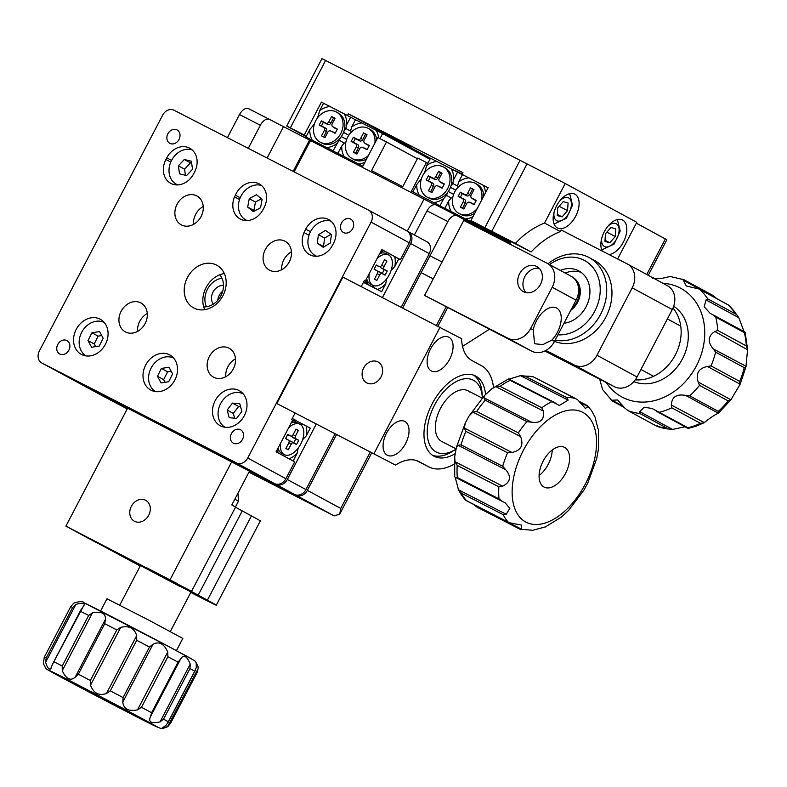 <?xml version="1.0" encoding="UTF-8"?>
<svg xmlns="http://www.w3.org/2000/svg" width="787" height="787" viewBox="0 0 787 787"><rect width="100%" height="100%" fill="white"/><g stroke="black" fill="none" stroke-linecap="round" stroke-linejoin="round"><path stroke-width="1.18" d="M145.123 323.565A16.419 13.487 -61.5 0 0 140.952 302.975A16.419 13.487 -61.5 0 0 121.129 311.249A16.419 13.487 -61.5 0 0 125.3 331.848A16.419 13.487 -61.5 0 0 145.123 323.565M147.277 313.501A16.419 13.487 -61.5 0 0 139.742 321.332A16.419 13.487 -61.5 0 0 137.577 331.396M201.069 216.563A16.419 13.487 -61.5 0 0 196.898 195.963A16.419 13.487 -61.5 0 0 177.075 204.236A16.419 13.487 -61.5 0 0 181.246 224.836A16.419 13.487 -61.5 0 0 201.069 216.563M203.223 206.499A16.419 13.487 -61.5 0 0 195.678 214.33A16.419 13.487 -61.5 0 0 193.523 224.393M289.272 261.864A16.419 13.487 -61.5 0 0 285.11 241.265A16.419 13.487 -61.5 0 0 265.288 249.538A16.419 13.487 -61.5 0 0 269.449 270.138A16.419 13.487 -61.5 0 0 289.272 261.864M291.436 251.801A16.419 13.487 -61.5 0 0 283.891 259.631A16.419 13.487 -61.5 0 0 281.736 269.695M233.336 368.867A16.419 13.487 -61.5 0 0 229.165 348.267A16.419 13.487 -61.5 0 0 209.342 356.55A16.419 13.487 -61.5 0 0 213.513 377.15A16.419 13.487 -61.5 0 0 233.336 368.867M235.49 358.803A16.419 13.487 -61.5 0 0 227.945 366.634A16.419 13.487 -61.5 0 0 225.79 376.698M222.937 295.656A24.269 19.931 -61.5 0 0 216.769 265.219A24.269 19.931 -61.5 0 0 187.473 277.447A24.269 19.931 -61.5 0 0 193.632 307.894A24.269 19.931 -61.5 0 0 222.937 295.656M224.315 273.522A24.269 19.931 -61.5 0 0 206.086 287.54A24.269 19.931 -61.5 0 0 204.709 309.685M310.472 231.732L305.7 229.145L304.008 232.549A19.016 15.612 -61.5 0 0 309.645 254.683A19.016 15.612 -61.5 0 0 331.652 246.744L333.481 243.419A19.016 15.612 -61.5 0 0 328.651 219.563A19.016 15.612 -61.5 0 0 328.405 219.425A19.016 15.612 -61.5 0 0 305.7 229.145M240.202 197.773L235.431 195.186L234.556 196.878A19.016 15.612 -61.5 0 0 240.192 219.012A19.016 15.612 -61.5 0 0 263.143 209.431L264.029 207.748A19.016 15.612 -61.5 0 0 259.198 183.892A19.016 15.612 -61.5 0 0 258.943 183.755A19.016 15.612 -61.5 0 0 235.431 195.186M189.49 148.094A19.016 15.612 -61.5 0 0 166.785 157.803L165.909 159.495A19.016 15.612 -61.5 0 0 170.73 183.341A19.016 15.612 -61.5 0 0 193.691 173.76L194.566 172.078A19.016 15.612 -61.5 0 0 189.746 148.222A19.016 15.612 -61.5 0 0 189.49 148.094M68.882 350.146A7.604 6.247 -61.5 0 0 66.944 340.604A7.604 6.247 -61.5 0 0 57.766 344.44A7.604 6.247 -61.5 0 0 59.694 353.983A7.604 6.247 -61.5 0 0 68.882 350.146M179.003 139.496A7.604 6.247 -61.5 0 0 177.075 129.953A7.604 6.247 -61.5 0 0 167.887 133.79A7.604 6.247 -61.5 0 0 169.825 143.332A7.604 6.247 -61.5 0 0 179.003 139.496M352.645 228.673A7.604 6.247 -61.5 0 0 350.707 219.13A7.604 6.247 -61.5 0 0 341.528 222.967A7.604 6.247 -61.5 0 0 343.457 232.509A7.604 6.247 -61.5 0 0 352.645 228.673M242.514 439.323A7.604 6.247 -61.5 0 0 240.586 429.781A7.604 6.247 -61.5 0 0 231.408 433.607A7.604 6.247 -61.5 0 0 233.336 443.15A7.604 6.247 -61.5 0 0 242.514 439.323M105.399 344.322A19.97 16.399 -61.5 0 0 100.333 319.276A19.97 16.399 -61.5 0 0 76.231 329.34A19.97 16.399 -61.5 0 0 81.297 354.386A19.97 16.399 -61.5 0 0 105.399 344.322M174.862 379.993A19.97 16.399 -61.5 0 0 169.785 354.947A19.97 16.399 -61.5 0 0 145.684 365.011A19.97 16.399 -61.5 0 0 150.76 390.057A19.97 16.399 -61.5 0 0 174.862 379.993M244.314 415.664A19.97 16.399 -61.5 0 0 239.248 390.618A19.97 16.399 -61.5 0 0 215.146 400.681A19.97 16.399 -61.5 0 0 220.212 425.728A19.97 16.399 -61.5 0 0 244.314 415.664M41.76 362.935A9.513 7.811 -61.5 0 0 41.888 363.004L80.058 383.702A9.513 7.811 118.5 0 1 79.93 383.633L41.76 362.935A9.513 7.811 -61.5 0 1 39.35 351.012L162.693 115.089A9.513 7.811 -61.5 0 1 174.035 110.229L368.513 210.099A9.513 7.811 -61.5 0 1 368.641 210.168A9.513 7.811 -61.5 0 1 371.061 222.101L247.718 458.024L285.888 478.712A9.513 7.811 118.5 0 1 274.535 483.572L236.366 462.884A9.513 7.811 -61.5 0 0 247.718 458.024M368.769 210.237L406.682 230.798A9.513 7.811 118.5 0 1 406.81 230.866A9.513 7.811 118.5 0 1 409.23 242.79L400.416 259.641L381.813 249.558L365.286 281.146L364.332 280.634L361.243 286.547M398.33 258.569L400.416 259.641M364.322 280.654L365.286 281.146M294.968 413.332L291.652 419.658L292.607 420.179L276.089 451.777L294.702 461.861L285.888 478.712M80.058 383.702L274.535 483.572M41.888 363.004L236.366 462.884M239.533 199.573L234.556 196.878M308.986 235.244L304.008 232.549M411.05 147.444L388.257 135.374L411.05 147.444M290.354 127.868L286.694 126.048L321.932 58.641L325.592 60.461L290.354 127.868L304.244 135L321.421 102.133L347.47 115.512L348.346 113.83L462.953 172.687L462.067 174.37L455.703 170.809L462.244 174.025M667.199 285.583A19.016 15.612 118.5 0 1 667.455 285.72A19.016 15.612 118.5 0 1 672.275 309.566L637.037 376.973A19.016 15.612 118.5 0 1 614.332 386.692L574.264 364.971A19.016 15.612 -61.5 0 0 596.959 355.252L632.197 287.845A19.016 15.612 -61.5 0 0 627.377 263.989A19.016 15.612 -61.5 0 0 627.121 263.852L561.131 229.971L560.295 231.575L544.555 223.036A76.064 62.458 -61.5 0 0 515.396 243.439L484.831 227.738L520.069 160.332L325.592 60.461M520.069 160.332L526.995 163.932M636.339 223.164L666.855 239.75L648.262 275.312M286.694 126.048L306.113 136.613M304.244 135L306.359 136.151M321.421 102.133L329.93 106.55A21.397 17.57 -61.5 0 0 319.679 110.662L323.546 103.274M347.47 115.512L348.897 116.289M348.346 113.83L430.44 158.335M510.704 242.17L470.931 220.606L488.117 187.749L463.504 175.147M470.931 220.606L484.831 227.738M335.783 153.868L336.442 152.609L362.837 166.165L377.819 137.509L386.496 141.975L371.523 170.622L402.777 186.667L417.749 158.02L427.862 163.253M501.624 239.887L457.05 215.727A9.513 5.43 117.2 0 0 456.991 215.697A9.513 5.43 117.2 0 0 447.872 221.57L402.757 307.865M336.433 434.739L307.363 490.35L340.761 508.461L339.718 514.108L334.18 515.908L296.01 495.21A9.513 7.811 -61.5 0 0 307.363 490.35M447.872 221.57L427.036 210.867L414.424 234.988M282.13 488.048L296.01 495.21M248.967 472.141L334.18 515.908M462.52 346.378L489.268 329.35M249.184 471.728L300.723 498.171L282.12 488.078M100.943 394.995A9.513 7.811 -61.5 0 0 101.405 395.271A9.513 7.811 -61.5 0 0 101.533 395.34L127.228 408.876M434.69 204.64L269.518 119.417A9.513 5.43 117.2 0 0 269.459 119.388A9.513 5.43 117.2 0 0 260.34 125.261L248.269 148.35M260.34 125.261L239.504 114.558L227.433 137.646M386.496 141.975L417.385 158.718M239.504 114.558A9.513 5.43 -62.8 0 1 248.623 108.685A9.513 5.43 -62.8 0 1 248.682 108.724L269.4 119.358M427.036 210.867A9.513 5.43 -62.8 0 1 436.155 204.994A9.513 5.43 -62.8 0 1 436.214 205.023L456.932 215.668M424.006 199.15L407.282 231.142L408.119 231.575A9.513 7.811 -61.5 0 1 408.246 231.644L426.849 241.727A9.513 7.811 118.5 0 1 429.269 253.65L410.657 243.567A9.513 7.811 -61.5 0 0 408.246 231.644M310.353 140.814L294.112 171.891M309.399 140.302L293.148 171.399M283.359 126.923L267.098 158.02M426.436 162.486L411.453 191.133L437.847 204.679L509.887 243.734L439.284 205.456M437.847 204.679L437.365 205.614M203.685 306.891A19.016 15.612 -61.5 0 0 220.931 295.735A19.016 15.612 -61.5 0 0 219.721 274.791M221.934 278.214A19.016 15.612 -61.5 0 0 207.463 289.223A19.016 15.612 -61.5 0 0 206.46 306.743M223.488 285.396A11.412 9.365 -61.5 0 0 213.021 292.085A11.412 9.365 -61.5 0 0 213.326 304.136M222.731 291.151A11.412 9.365 -61.5 0 0 219.219 295.44A11.412 9.365 -61.5 0 0 217.743 300.359M287.324 479.49L305.927 489.583A9.513 7.811 118.5 0 1 294.574 494.433L275.971 484.349A9.513 7.811 -61.5 0 0 287.324 479.49L316.207 424.242M305.927 489.583L334.987 433.991M401.311 307.117L429.269 253.65M382.482 297.456L410.657 243.567M80.904 384.135A9.513 7.811 -61.5 0 0 81.366 384.41A9.513 7.811 -61.5 0 0 81.494 384.479L127.386 408.571M275.971 484.349L81.494 384.479M140.204 566.001A57.048 0.6 27.6 0 1 124.051 557.353L114.843 552.366A47.545 0.502 27.6 0 0 87.396 537.777L65.921 526.139L127.592 408.178L294.574 494.433M408.374 231.712L426.721 241.658A9.513 7.811 118.5 0 1 426.849 241.727M363.692 367.962A11.884 9.759 -61.5 0 0 366.712 382.866A11.884 9.759 -61.5 0 0 381.056 376.875A11.884 9.759 -61.5 0 0 378.045 361.971A11.884 9.759 -61.5 0 0 363.692 367.962M448.915 337.22A19.016 10.851 117.2 0 0 448.787 337.161A19.016 10.851 117.2 0 0 430.509 349.005A19.016 10.851 117.2 0 0 431.296 370.923A19.016 10.851 117.2 0 0 431.414 370.992A19.016 10.851 117.2 0 0 449.702 359.138A19.016 10.851 117.2 0 0 448.915 337.22M404.862 421.478A19.016 10.851 117.2 0 0 404.744 421.419A19.016 10.851 117.2 0 0 386.456 433.273A19.016 10.851 117.2 0 0 387.243 455.191A19.016 10.851 117.2 0 0 387.361 455.25A19.016 10.851 117.2 0 0 405.649 443.396A19.016 10.851 117.2 0 0 404.862 421.478M455.22 453.627A45.164 25.774 -62.8 0 1 434.178 456.303A45.164 25.774 -62.8 0 1 433.893 456.145A45.164 25.774 -62.8 0 1 432.024 404.095A45.164 25.774 -62.8 0 1 475.446 375.94A45.164 25.774 -62.8 0 1 475.742 376.097A45.164 25.774 -62.8 0 1 485.53 394.572M276.827 403.515L395.536 465.087L276.827 403.515L342.906 277.122L461.615 338.705A47.545 27.132 -62.8 0 0 472.043 360.574L481.241 365.562A57.048 32.562 -62.8 0 1 493.479 387.479M454.06 464.232A57.048 32.562 -62.8 0 1 428.758 466.868A57.048 32.562 -62.8 0 1 428.384 466.681L418.566 461.369M374.071 453.45L440.14 327.058M395.536 465.087A47.545 27.132 -62.8 0 1 418.871 461.526A47.545 27.132 -62.8 0 1 419.186 461.684M145.546 500.227A11.884 9.759 -61.5 0 0 131.409 506.208A11.884 9.759 -61.5 0 0 134.37 521.21A11.884 9.759 -61.5 0 0 134.538 521.299A11.884 9.759 -61.5 0 0 148.674 515.318A11.884 9.759 -61.5 0 0 145.703 500.316A11.884 9.759 -61.5 0 0 145.546 500.227M177.606 583.806L146.864 567.87L177.606 583.806M108.153 548.136L77.411 532.199L108.153 548.136M140.273 565.863L125.704 557.835L153.967 572.1L198.718 595.7L205.751 599.684L190.838 592.296M216.287 605.193L260.33 520.925A57.048 0.6 -152.4 0 0 251.446 515.898L242.248 510.911L198.196 595.169L207.404 600.156A57.048 0.6 27.6 0 1 216.287 605.193A57.048 0.6 27.6 0 1 190.769 592.434M198.196 595.169A47.545 0.502 27.6 0 1 190.788 590.978A47.545 0.502 27.6 0 1 191.575 591.283L65.921 526.139M231.781 461.684L170.11 579.645M249.43 471.256L231.811 504.959L235.628 507.025L191.575 591.283M235.539 507.192A47.545 0.502 -152.4 0 0 242.248 510.911M381.784 249.597L398.812 258.834L394.759 266.577A21.397 12.208 117.2 0 0 394.621 256.562M394.759 266.577L391.129 270.364M386.712 278.795L385.679 283.95L381.636 291.692L377.445 289.419A21.397 12.208 117.2 0 0 385.679 283.95M377.445 289.419L374.268 287.737L372.831 285.297A17.117 9.769 117.2 0 0 389.319 274.643A17.117 9.769 117.2 0 0 388.611 254.919A17.117 9.769 117.2 0 0 388.493 254.86A17.117 9.769 117.2 0 0 377.091 258.589M383.908 250.758A21.397 12.208 117.2 0 0 380.298 252.44M366.093 279.621A21.397 12.208 117.2 0 0 366.103 279.897A21.397 12.208 117.2 0 0 366.732 283.615L363.653 281.943M363.515 282.208L374.268 287.737M363.437 282.346L381.636 291.692M363.594 282.061L366.732 283.615M367.608 281.274L367.49 284.058M202.751 206.765L203.262 207.02M290.964 252.066L291.465 252.322M300.309 424.419L302.906 424.232L310.275 428.187L306.222 435.939A21.397 12.208 117.2 0 0 306.084 425.924M306.222 435.939L302.592 439.717M298.175 448.147L297.142 453.302L293.118 461.005M288.977 458.762A21.397 12.208 117.2 0 0 297.142 453.302M292.292 418.448L295.371 420.11A21.397 12.208 117.2 0 0 291.761 421.793M277.545 448.983A21.397 12.208 117.2 0 0 277.565 449.259A21.397 12.208 117.2 0 0 278.175 452.909M295.971 420.671L302.906 424.232M295.371 420.11L296.128 420.553L293.925 422.275M358.646 164.011A21.397 17.57 -61.5 0 0 364.853 162.309M337.889 153.347L341.745 145.989A21.397 17.57 -61.5 0 0 344.224 156.603M341.745 145.989L344.391 142.968M378.626 137.932A21.397 17.57 -61.5 0 0 376.196 130.308L382.58 133.593L379.954 138.61M361.882 122.959A21.397 17.57 -61.5 0 0 351.632 127.071L355.498 119.683L376.196 130.308M350.648 130.996L351.632 127.071M429.948 159.269L382.58 133.593M340.722 137.391L333.009 150.888L326.625 147.602A21.397 17.57 -61.5 0 0 336.875 143.49M326.625 147.602L305.927 136.977L309.793 129.58A21.397 17.57 -61.5 0 0 312.311 140.253M309.793 129.58L314.446 123.805M346.772 124.572A21.397 17.57 -61.5 0 0 344.253 113.899L350.638 117.184L346.772 124.572L345.788 128.497L343.899 131.311M329.93 106.55L344.253 113.899M355.439 119.791L350.638 117.184M344.312 143.067L339.522 140.47M336.383 152.717L333.009 150.888M336.157 153.16L334.111 152.029L336.206 153.062M336.069 153.317L305.927 136.977M317.594 117.784L319.679 110.662M350.766 131.193L345.788 128.497M348.818 135.216L343.535 132.344M348.789 135.266L343.506 132.403M346.664 139.456L341.322 136.554M424.557 172.717L426.643 165.595L430.509 158.197L436.893 161.483A21.397 17.57 -61.5 0 0 426.643 165.595M436.893 161.483L457.591 172.117L453.735 179.505A21.397 17.57 -61.5 0 0 451.207 168.831M453.735 179.505L452.751 183.43L450.862 186.234M412.909 191.871L416.756 184.512A21.397 17.57 -61.5 0 0 419.235 195.127M433.657 202.534A21.397 17.57 -61.5 0 0 443.838 198.422L439.972 205.82M457.729 186.125L452.751 183.43M462.402 174.714L457.591 172.117M455.781 190.149L450.498 187.276M455.752 190.198L450.469 187.336M453.627 194.379L448.285 191.487M451.276 197.999L446.485 195.402L443.838 198.422M447.685 192.323L446.485 195.402M416.756 184.512L421.409 178.738M457.611 185.929L458.595 182.004L462.461 174.606L468.845 177.892A21.397 17.57 -61.5 0 0 458.595 182.004M468.845 177.892L488.097 187.778M485.559 192.628A21.397 17.57 -61.5 0 0 483.159 185.24M478.034 225.889L488.589 231.486L478.034 225.889M448.708 200.921A21.397 17.57 -61.5 0 0 451.226 211.595L444.842 208.309L448.708 200.921L451.354 197.901M472.367 221.383L471.925 222.229L465.54 218.943A21.397 17.57 -61.5 0 0 473.017 216.632M510.271 243.006L471.925 222.229M465.54 218.943L451.226 211.595M509.946 243.616L444.842 208.309M575.671 216.218A19.016 10.851 117.2 0 0 574.815 194.133A19.016 10.851 117.2 0 0 556.586 205.879A19.016 10.851 117.2 0 0 557.442 227.964A19.016 10.851 117.2 0 0 575.671 216.218M608.922 254.516A19.016 10.851 117.2 0 0 623.383 242.091A19.016 10.851 117.2 0 0 622.527 219.996A19.016 10.851 117.2 0 0 604.298 231.742A19.016 10.851 117.2 0 0 602.399 251.161M617.618 258.972L636.781 222.318L565.214 183.519L544.555 223.036M515.396 243.439L531.136 251.968L510.989 241.629L509.72 244.049M491.777 231.309L527.015 163.903L565.214 183.519M560.295 231.575A76.064 62.458 -61.5 0 0 531.136 251.968M574.264 364.971L545.932 350.422M554.54 341.332A45.164 37.087 -61.5 0 0 606.482 315.931A45.164 37.087 -61.5 0 0 594.431 260.438A45.164 37.087 -61.5 0 0 593.831 260.123M544.82 350.992L614.332 386.692M540.462 284.422A14.264 11.707 -61.5 0 0 536.832 266.527A14.264 11.707 -61.5 0 0 519.617 273.719A14.264 11.707 -61.5 0 0 523.237 291.603A14.264 11.707 -61.5 0 0 540.462 284.422M539.233 268.367A14.264 11.707 -61.5 0 0 524.87 276.562A14.264 11.707 -61.5 0 0 526.09 292.616M557.442 332.262A20.915 11.933 117.2 0 0 556.507 307.963A20.915 11.933 117.2 0 0 536.449 320.88A20.915 11.933 117.2 0 0 533.192 329.92L534.609 343.752L542.882 344.608L551.894 340.063A20.915 11.933 117.2 0 0 557.442 332.262M570.968 276.188A19.016 15.612 118.5 0 1 571.224 276.326A19.016 15.612 118.5 0 1 576.054 300.172L554.471 341.46A19.016 15.612 118.5 0 1 531.766 351.179L507.91 338.243A19.016 15.612 -61.5 0 0 530.615 328.523L552.199 287.245A19.016 15.612 -61.5 0 0 547.368 263.389A19.016 15.612 -61.5 0 0 547.113 263.252L463.769 220.449L424.567 295.44L507.91 338.243M424.567 295.44L531.766 351.179M190.867 592.237L201.531 597.481L182.653 587.191L133.997 561.948L129.914 560.039L140.312 565.804M170.326 631.528L191.005 591.972L140.45 565.538L180.036 586.522M557.924 334.849A40.412 33.182 -61.5 0 0 597.618 304.638A40.412 33.182 -61.5 0 0 583.993 260.192A40.412 33.182 -61.5 0 0 549.582 264.589M548.077 263.773A45.164 37.087 118.5 0 1 588.578 257.28A45.164 37.087 118.5 0 1 589.188 257.595A45.164 37.087 118.5 0 1 602.753 309.734A45.164 37.087 118.5 0 1 555.13 340.191M560.295 270.394A28.529 23.423 118.5 0 1 578.484 270.728A28.529 23.423 118.5 0 1 578.868 270.925A28.529 23.423 118.5 0 1 588.706 300.201A28.529 23.423 118.5 0 1 563.974 323.28M482.362 397.838A40.412 23.059 117.2 0 0 482.342 397.592A40.412 23.059 117.2 0 0 475.86 381.911A40.412 23.059 117.2 0 0 436.962 400.858A40.412 23.059 117.2 0 0 433.775 450.331A40.412 23.059 117.2 0 0 455.801 449.288A40.412 23.059 117.2 0 0 456.047 449.131M473.656 375.173A45.164 25.774 -62.8 0 1 474.866 376.107A45.164 25.774 -62.8 0 1 482.116 393.628L482.342 397.592M455.801 449.288L452.436 451.413A45.164 25.774 -62.8 0 1 432.506 455.289M469.672 391.975A28.529 16.281 117.2 0 0 467.852 390.745A28.529 16.281 117.2 0 0 441.241 406.997A28.529 16.281 117.2 0 0 439.963 440.267A28.529 16.281 117.2 0 0 441.782 441.497L456.096 448.846M571.657 308.583A19.016 15.612 -61.5 0 0 577.56 283.674A19.016 15.612 -61.5 0 0 577.294 283.202M570.742 310.344A19.97 16.399 -61.5 0 0 578.288 283.123A19.97 16.399 -61.5 0 0 573.054 277.526M581.229 272.44A28.529 23.423 -61.5 0 0 565.204 273.059M234.841 499.155L238.451 501.221L237.979 493.164M100.588 611.007L106.973 598.779L147.789 619.615L182.81 638.424L176.426 650.652M88.656 615.444L92.492 612.807L62.262 670.632L62.232 665.999L88.656 615.444A71.312 0.748 -152.4 0 0 80.618 611.371L84.317 604.534C83.707 602.812 80.884 602.793 75.837 604.475L45.607 662.3C47.131 667.366 48.794 669.609 50.594 669.029L51.007 668.547M45.607 662.3L46.217 658.011L72.64 607.456A71.312 0.748 -152.4 0 0 71.371 606.866A71.312 0.748 -152.4 0 0 70.751 606.629L44.22 657.361L70.84 606.452L73.83 603.127C79.821 601.238 83.038 601.042 83.481 602.517L169.205 646.806L193.563 660.116C194.615 660.047 196.101 662.182 197.999 666.53L196.179 662.91L196.317 667.474L194.723 671.242A71.312 0.748 -152.4 0 0 189.972 668.606L163.539 719.161L160.017 721.925L190.247 664.1C186.775 655.837 183.587 654.115 180.685 658.926L178.029 662.142A71.312 0.748 -152.4 0 0 167.897 656.742L141.473 707.297L137.509 709.854L167.739 652.029C164.021 643.677 159.112 641.09 153.022 644.248L122.792 702.073C123.638 708.998 128.537 711.596 137.509 709.854M46.217 658.011A71.312 0.748 27.6 0 0 44.938 657.42A71.312 0.748 27.6 0 0 44.318 657.184L43.334 663.362C45.233 667.71 46.718 669.855 47.771 669.786L72.129 683.096L157.853 727.375C160.587 727.818 160.174 729.883 167.503 726.765L198.147 668.645L197.999 666.53M122.634 708.93L83.245 688.3L122.634 708.93M170.592 723.263L197.114 672.531L170.592 723.263L167.916 726.47M163.539 719.161A71.312 0.748 27.6 0 1 168.3 721.797L166.087 725.299L162.191 727.936L167.503 726.765M160.017 721.925C151.291 723.745 148.104 722.023 150.455 716.76L150.061 717.488M141.473 707.297A71.312 0.748 27.6 0 1 151.596 712.697L150.553 716.583L181.049 658.198M122.792 702.073L123.067 697.577L149.5 647.022L153.022 644.248M136.682 635.67L136.712 640.303L110.278 690.858L106.452 693.495L136.682 635.67C134.41 628.124 129.098 625.36 120.745 627.367L90.515 685.192C93.614 693.268 98.926 696.042 106.452 693.495M90.515 685.192L90.357 680.48L116.791 629.925L120.745 627.367M105.379 619.418L104.76 623.697L78.336 674.252L75.149 677.243L105.379 619.418C105.871 613.339 101.572 611.135 92.492 612.807M62.262 670.632C66.088 679.043 70.387 681.247 75.149 677.243M80.618 611.371L52.493 664.228L50.594 669.029M72.64 607.456L75.837 604.475M84.17 605.105L84.317 604.534M167.739 652.029L167.897 656.742M190.247 664.1L189.972 668.606M198.147 668.645L197.016 672.708M635.286 379.816A42.783 35.13 -61.5 0 0 649.865 377.839A42.783 35.13 -61.5 0 0 672.993 308.061M633.82 381.636A42.783 35.13 -61.5 0 0 657.027 381.725A42.783 35.13 -61.5 0 0 687.179 346.044A42.783 35.13 -61.5 0 0 673.702 306.222M718.423 412.516L718.374 413.185L685.625 395.428L689.687 395.841L718.315 411.365L718.423 412.516M683.972 279.739L670.17 276.503L661.444 278.47L654.676 278.795M745.122 332.212L744.335 332.596L745.122 332.212L744.335 332.596L715.708 317.072L712.373 314.466L745.102 332.193L747.65 349.782L714.871 331.494L717.665 330.402L746.292 345.926L747.611 349.251L745.948 366.634L744.217 367.657L715.59 352.143L713.209 348.887L746.106 366.299L739.898 385.03L740.144 384.213L707.405 366.457L711.045 365.896L739.672 381.41L740.144 384.213L730.926 399.776L728.142 400.868L699.515 385.355L698.177 382.029L730.926 399.776L731.546 399.127L718.374 413.185C715.029 414.631 710.258 417.818 704.06 422.757L700.43 423.327L671.803 407.814L671.311 405.01L704.345 422.619L696.141 426.161L688.074 428.433M685.625 395.428C676.564 393.795 671.793 396.982 671.311 405.01M707.405 366.457C698.61 368.346 695.541 373.53 698.177 382.029M714.871 331.494C707.946 335.98 707.395 341.784 713.209 348.887M706.028 299.916L707.779 298.893L736.406 314.407L738.777 317.663L706.028 299.916L704.198 306.773L710.208 313.403L712.373 314.466M736.406 314.407A71.312 58.553 -61.5 0 0 728.477 305.071L728.644 305.74L728.477 305.071L698.935 288.986L686.323 286.015L683.244 280.172L684.031 279.788M652.63 277.565L652.797 278.224L652.63 277.565L655.05 278.873M683.244 280.172L715.993 297.929L713.189 295.578L683.992 279.739M744.069 331.632L738.777 317.663M639.811 411.67L672.56 429.417L668.497 429.023L639.87 413.5L639.811 411.67L644.11 407.204L652.039 408.483L687.956 427.744L688.123 428.403L687.956 427.744A71.312 58.553 -61.5 0 0 694.242 425.885A71.312 58.553 -61.5 0 0 700.43 423.327M672.56 429.417L684.395 426.928M623.658 406.495L612.109 400.229L612.276 400.898L612.109 400.229L617.549 399.953L624.76 408.04L628.095 410.666L656.722 426.18L657.509 425.797L656.722 426.18A71.312 58.553 -61.5 0 0 668.497 429.023M624.386 407.528L612.148 400.888L602.626 389.565L599.684 379.167M656.771 426.229L628.095 410.666A71.312 58.553 118.5 0 0 639.87 413.5M456.057 477.532L457.345 477.532L499.017 498.938L502.834 501.673L455.378 477.325M586.492 405.167L588.096 406.574L585.42 408.443L577.54 399.668L533.763 377.062A71.312 40.698 117.2 0 0 525.067 376.206L566.738 397.612L568.135 400.121L520.473 375.645L509.592 378.98M587.535 405.758L591.549 410.617L595.07 417.1L597.953 428.738M506.179 514.265L503.208 514.678L461.526 493.272L458.516 489.789L506.179 514.265L509.828 508.451L505.156 502.745L502.834 501.673M455.161 477.197L458.516 489.789M502.677 486.189L498.889 486.819L457.217 465.412L455.004 461.713L502.677 486.189C510.547 482.087 511.57 476.597 505.716 469.741L458.054 445.255L456.391 447.4L454.689 456.794L455.004 461.713M458.054 445.255L461.025 444.852L502.696 466.258L505.716 469.741M511.943 452.486L507.576 452.761L465.904 431.355L464.281 428.01L511.943 452.486C520.984 450.528 523.857 445.226 520.581 436.588L472.908 412.113L469.101 415.949L465.314 422.924L464.281 428.01M472.908 412.113L476.686 411.483L518.358 432.88L520.581 436.588M531.52 422.196L526.926 421.616L485.254 400.219L483.857 397.72L531.52 422.196C540.413 423.475 544.378 419.776 543.423 411.109L495.761 386.624L491.777 388.837L484.428 395.625L483.857 397.72M495.761 386.624L500.129 386.358L541.8 407.755L543.423 411.109M568.135 400.121L559.409 405.433L510.094 380.347L508.894 379.088M491.777 388.837L508.491 378.95M520.473 375.645L525.067 376.206M533.497 376.904L575.435 398.468A71.312 40.698 -62.8 0 0 566.738 397.612M541.22 484.477A22.341 12.749 117.2 0 0 544.132 487.114A22.341 12.749 117.2 0 0 564.023 475.978A22.341 12.749 117.2 0 0 567.457 449.987A22.341 12.749 117.2 0 0 564.545 447.36A22.341 12.749 117.2 0 0 544.663 458.487A22.341 12.749 117.2 0 0 541.22 484.477M539.085 475.564A22.341 12.749 117.2 0 0 552.228 449.987M465.579 500.178L509.297 522.745L521.388 525.057L521.545 529.198L520.02 529.179L532.651 530.29L545.224 526.956M598.386 429.082L598.435 449.141L596.723 458.536L587.8 483.002L584.013 489.976L568.686 510.31L561.347 517.098L545.234 527.015M521.545 529.198L473.872 504.713L477.06 507.162L519.617 529.021M225.082 427.272A19.016 15.612 118.5 0 1 218.668 418.546A19.016 15.612 118.5 0 1 224.62 398.124A19.016 15.612 118.5 0 1 243.203 393.844M236.562 418.409L241.865 411.463L239.799 403.82L232.44 403.111L227.138 410.047L229.204 417.69L236.562 418.409M240.566 406.653L238.638 406.466L233.336 413.411L234.634 418.222M233.336 413.411L227.138 410.047M238.638 406.466L232.44 403.111M316.718 256.247A19.016 15.612 118.5 0 1 315.302 255.588A19.016 15.612 118.5 0 1 314.052 254.811A19.016 15.612 118.5 0 1 310.275 232.106A19.016 15.612 118.5 0 1 330.904 221.108M330.284 243.016L331.445 234.565L325.523 230.414L318.44 234.723L317.279 243.173L323.201 247.315L330.284 243.016M330.983 234.231L324.647 238.087L323.477 246.538L323.949 246.862M323.477 246.538L317.279 243.173M324.647 238.087L318.44 234.723M155.619 391.601A19.016 15.612 118.5 0 1 150.612 386.387A19.016 15.612 118.5 0 1 153.75 364.027A19.016 15.612 118.5 0 1 173.74 358.174M161.394 368.434L157.449 376.284L161.099 382.935L168.693 381.734L172.638 373.894L168.989 367.244L161.394 368.434L167.601 371.798L163.647 379.639L165.113 382.295M171.182 371.238L167.601 371.798M163.647 379.639L157.449 376.284M86.167 355.931A19.016 15.612 118.5 0 1 81.159 350.717A19.016 15.612 118.5 0 1 84.288 328.356A19.016 15.612 118.5 0 1 104.287 322.513M91.941 332.763L87.996 340.614L91.636 347.264L99.231 346.064L103.186 338.223L99.536 331.573L91.941 332.763L98.139 336.128L94.194 343.978L95.65 346.624M101.73 335.567L98.139 336.128M94.194 343.978L87.996 340.614M247.266 220.576A19.016 15.612 118.5 0 1 245.839 219.917A19.016 15.612 118.5 0 1 238.815 202.377A19.016 15.612 118.5 0 1 261.441 185.437M256.483 194.753L249.263 198.649L247.679 207.089L253.325 211.644L260.546 207.748L262.13 199.308L256.483 194.753M261.471 198.777L255.46 202.013L253.886 210.454L254.545 210.985M253.886 210.454L247.679 207.089M255.46 202.013L249.263 198.649M177.813 184.906A19.016 15.612 118.5 0 1 176.386 184.247A19.016 15.612 118.5 0 1 175.167 155.314A19.016 15.612 118.5 0 1 191.989 149.766M191.379 161.227L184.296 159.495L178.374 165.791L179.525 173.829L186.598 175.56L192.53 169.264L191.379 161.227M191.654 163.145L190.503 162.86L184.571 169.156L185.447 175.275M184.571 169.156L178.374 165.791M190.503 162.86L184.296 159.495M615.808 228.85L610.909 227.502L605.459 233.788L604.928 241.412L609.827 242.76L615.267 236.474L615.808 228.85M606.866 232.165L615.267 236.474M605.006 240.281L609.827 242.76M568.096 202.987L563.197 201.639L557.747 207.916L557.216 215.549L562.115 216.897L567.555 210.611L568.096 202.987M559.154 206.292L567.555 210.611M557.294 214.418L562.115 216.897M278.116 447.892A17.117 9.769 117.2 0 0 281.608 453.273A17.117 9.769 117.2 0 0 281.716 453.332A17.117 9.769 117.2 0 0 281.825 453.391M280.762 442.835A17.117 9.769 117.2 0 0 284.205 454.611A17.117 9.769 117.2 0 0 284.323 454.67A17.117 9.769 117.2 0 0 300.782 444.006A17.117 9.769 117.2 0 0 300.063 424.282A17.117 9.769 117.2 0 0 299.955 424.223A17.117 9.769 117.2 0 0 288.544 427.951M297.466 422.944A17.117 9.769 117.2 0 0 297.348 422.885A17.117 9.769 117.2 0 0 291.131 423.003M298.401 430.4L296.01 429.112L293.148 434.591A2.381 1.358 -62.8 0 1 290.934 436.087A2.381 1.358 -62.8 0 1 290.856 436.047L287.757 434.365L285.553 438.575L288.652 440.258A2.381 1.358 -62.8 0 1 288.691 440.287A2.381 1.358 -62.8 0 1 288.74 443.012L285.878 448.492L288.268 449.78L291.131 444.311A2.381 1.358 -62.8 0 1 293.423 442.845L296.522 444.527L298.726 440.317L295.627 438.634A2.381 1.358 -62.8 0 1 295.538 435.88L298.401 430.4L295.882 429.358M289.163 441.586A2.646 1.505 -62.8 0 1 290.767 441.182L293.738 442.796L295.696 439.048L292.725 437.444A2.646 1.505 -62.8 0 1 292.164 435.782M295.696 439.048L298.726 440.317M293.738 442.796L296.522 444.527M285.956 448.344L288.268 449.78M288.121 434.926A2.646 1.505 -62.8 0 1 288.032 434.896A2.646 1.505 -62.8 0 1 287.953 434.857L287.599 434.66M366.663 278.529A17.117 9.769 117.2 0 0 370.146 283.92A17.117 9.769 117.2 0 0 370.254 283.979A17.117 9.769 117.2 0 0 370.362 284.028M369.3 273.473A17.117 9.769 117.2 0 0 372.753 285.258A17.117 9.769 117.2 0 0 372.861 285.307L370.254 283.979M386.004 253.581A17.117 9.769 117.2 0 0 385.896 253.522A17.117 9.769 117.2 0 0 379.668 253.64M386.938 261.048L384.548 259.749L381.685 265.229A2.381 1.358 -62.8 0 1 379.472 266.724A2.381 1.358 -62.8 0 1 379.393 266.685L376.294 265.003L374.091 269.223L377.189 270.905A2.381 1.358 -62.8 0 1 377.229 270.925A2.381 1.358 -62.8 0 1 377.288 273.65L374.415 279.129L376.806 280.428L379.668 274.948A2.381 1.358 -62.8 0 1 381.961 273.483L385.059 275.165L387.263 270.954L384.164 269.272A2.381 1.358 -62.8 0 1 384.076 266.518L386.938 261.048L384.42 259.995M377.711 272.223A2.646 1.505 -62.8 0 1 379.304 271.82L382.275 273.433L384.233 269.695L381.262 268.082A2.646 1.505 -62.8 0 1 380.711 266.429M384.233 269.695L387.263 270.954M382.275 273.433L385.059 275.165M374.494 278.982L376.806 280.428M376.668 265.563A2.646 1.505 -62.8 0 1 376.579 265.534A2.646 1.505 -62.8 0 1 376.491 265.494L376.137 265.308M320.122 142.122L321.913 143.096A17.117 14.058 -61.5 0 0 342.571 134.469A17.117 14.058 -61.5 0 0 338.223 113.003L336.433 112.029A17.117 14.058 -61.5 0 0 315.774 120.657A17.117 14.058 -61.5 0 0 320.122 142.122A17.117 14.058 -61.5 0 0 340.781 133.495A17.117 14.058 -61.5 0 0 336.433 112.029M335.164 133.288L337.367 129.078L332.852 126.756A2.381 1.948 118.5 0 1 332.222 123.756L335.085 118.276L331.612 116.496L328.75 121.975A2.381 1.948 118.5 0 1 325.907 123.185L321.391 120.873L319.188 125.084L323.703 127.405A2.381 1.948 118.5 0 1 324.342 130.396L321.48 135.876L324.952 137.656L327.815 132.186A2.381 1.948 118.5 0 1 330.648 130.967L335.164 133.288M332.35 131.636A2.646 2.174 118.5 0 1 332.685 131.763L335.262 133.092M334.937 118.562L333.59 117.863L330.845 123.106A2.646 2.174 118.5 0 1 327.697 124.454L323.368 122.241L321.421 125.979L325.739 128.202A2.646 2.174 118.5 0 1 326.448 131.537L323.703 136.771L325.051 137.469M323.703 136.771L321.48 135.876M321.421 125.979L319.188 125.084M323.368 122.241L321.391 120.873M333.59 117.863L331.612 116.496M337.22 129.353L334.642 128.025A2.646 2.174 118.5 0 1 334.219 127.73M374.887 143.116A17.117 14.058 -61.5 0 0 368.385 128.438A17.117 14.058 -61.5 0 0 347.726 137.066A17.117 14.058 -61.5 0 0 352.074 158.531L353.865 159.505A17.117 14.058 -61.5 0 0 366.526 159.112M352.074 158.531A17.117 14.058 -61.5 0 0 368.375 155.56M376.698 139.653A17.117 14.058 -61.5 0 0 370.175 129.412L368.385 128.438M367.116 149.697L369.319 145.477L364.804 143.165A2.381 1.948 118.5 0 1 364.165 140.165L367.027 134.685L363.555 132.905L360.692 138.384A2.381 1.948 118.5 0 1 357.859 139.594L353.343 137.272L351.14 141.493L355.655 143.805A2.381 1.948 118.5 0 1 356.295 146.805L353.432 152.285L356.905 154.065L359.767 148.586A2.381 1.948 118.5 0 1 362.6 147.376L367.116 149.697M364.302 148.045A2.646 2.174 118.5 0 1 364.637 148.172L367.214 149.5M366.89 134.97L365.542 134.272L362.797 139.515A2.646 2.174 118.5 0 1 359.639 140.863L355.321 138.65L353.363 142.388L357.692 144.611A2.646 2.174 118.5 0 1 358.39 147.946L355.655 153.18L357.003 153.878M355.655 153.18L353.432 152.285M353.363 142.388L351.14 141.493M355.321 138.65L353.343 137.272M365.542 134.272L363.555 132.905M369.172 145.762L366.585 144.434A2.646 2.174 118.5 0 1 366.171 144.139M427.085 197.055L428.876 198.029A17.117 14.058 -61.5 0 0 449.534 189.401A17.117 14.058 -61.5 0 0 445.186 167.936L443.396 166.962A17.117 14.058 -61.5 0 0 422.737 175.59A17.117 14.058 -61.5 0 0 427.085 197.055A17.117 14.058 -61.5 0 0 447.744 188.427A17.117 14.058 -61.5 0 0 443.396 166.962M442.127 188.221L444.33 184.001L439.815 181.689A2.381 1.948 118.5 0 1 439.185 178.688L442.048 173.209L438.575 171.428L435.713 176.908A2.381 1.948 118.5 0 1 432.87 178.118L428.354 175.796L426.151 180.016L430.666 182.328A2.381 1.948 118.5 0 1 431.306 185.329L428.443 190.808L431.915 192.589L434.778 187.109A2.381 1.948 118.5 0 1 437.611 185.899L442.127 188.221M439.313 186.568A2.646 2.174 118.5 0 1 439.648 186.696L442.225 188.024M441.901 173.494L440.553 172.796L437.808 178.039A2.646 2.174 118.5 0 1 434.66 179.387L430.332 177.173L428.384 180.912L432.702 183.135A2.646 2.174 118.5 0 1 433.411 186.46L430.666 191.703L432.014 192.402M430.666 191.703L428.443 190.808M428.384 180.912L426.151 180.016M430.332 177.173L428.354 175.796M440.553 172.796L438.575 171.428M444.183 184.286L441.605 182.958A2.646 2.174 118.5 0 1 441.182 182.663M481.29 200.793A17.117 14.058 -61.5 0 0 475.348 183.371A17.117 14.058 -61.5 0 0 454.689 191.998A17.117 14.058 -61.5 0 0 459.037 213.464L460.828 214.438A17.117 14.058 -61.5 0 0 474.758 213.287M459.037 213.464A17.117 14.058 -61.5 0 0 477.286 208.466M483.779 196.052A17.117 14.058 -61.5 0 0 477.138 184.345L475.348 183.371M474.079 204.63L476.283 200.41L471.767 198.098A2.381 1.948 118.5 0 1 471.128 195.097L473.99 189.618L470.518 187.837L467.655 193.317A2.381 1.948 118.5 0 1 464.822 194.527L460.306 192.205L458.103 196.425L462.618 198.737A2.381 1.948 118.5 0 1 463.258 201.738L460.385 207.217L463.868 208.998L466.73 203.518A2.381 1.948 118.5 0 1 469.564 202.308L474.079 204.63M471.265 202.977A2.646 2.174 118.5 0 1 471.6 203.105L474.177 204.433M473.853 189.893L472.505 189.205L469.76 194.448A2.646 2.174 118.5 0 1 466.602 195.796L462.284 193.582L460.326 197.321L464.645 199.534A2.646 2.174 118.5 0 1 465.353 202.869L462.618 208.112L463.966 208.801M462.618 208.112L460.385 207.217M460.326 197.321L458.103 196.425M462.284 193.582L460.306 192.205M472.505 189.205L470.518 187.837M476.135 200.695L473.548 199.367A2.646 2.174 118.5 0 1 473.135 199.062M171.556 160.391L166.785 157.803M409.23 242.79L371.061 222.101M170.749 162.112L165.909 159.495M646.766 274.506L665.379 238.914M340.761 508.461L370.224 452.092M436.549 325.218L446.032 307.078M416.353 460.503L428.384 466.681M251.446 515.898L207.404 600.156M672.275 309.566L632.197 287.845M596.959 355.252L637.037 376.973M576.054 300.172L552.199 287.245M530.615 328.523L533.192 329.92M551.894 340.063L554.471 341.46M48.873 670.229A61.809 0.649 -152.4 0 0 95.011 695.177A61.809 0.649 -152.4 0 0 157.223 727.08A61.809 0.649 -152.4 0 0 111.085 702.132A61.809 0.649 -152.4 0 0 48.873 670.229M84.111 602.812A61.809 0.649 27.6 0 1 146.323 634.725A61.809 0.649 27.6 0 1 192.471 659.673M110.278 690.858A71.312 0.748 27.6 0 1 123.067 697.577M78.336 674.252A71.312 0.748 27.6 0 1 90.357 680.48M54.185 661.926A71.312 0.748 27.6 0 1 62.232 665.999M116.791 629.925A71.312 0.748 -152.4 0 0 104.76 623.697M149.5 647.022A71.312 0.748 -152.4 0 0 136.712 640.303M168.3 721.797L194.723 671.242M151.596 712.697L178.029 662.142M180.498 659.29L150.642 716.396M671.803 407.814A71.312 58.553 118.5 0 1 665.615 410.361A71.312 58.553 118.5 0 1 659.329 412.231M606.334 382.58A61.809 50.752 -61.5 0 0 659.575 399.088A61.809 50.752 -61.5 0 0 704.729 334.75A61.809 50.752 -61.5 0 0 662.9 283.251M699.515 385.355A71.312 58.553 118.5 0 1 689.687 395.841M715.59 352.143A71.312 58.553 118.5 0 1 711.045 365.896M715.708 317.072A71.312 58.553 118.5 0 1 717.665 330.402M699.85 289.557A71.312 58.553 118.5 0 1 707.779 298.893M746.292 345.926A71.312 58.553 -61.5 0 0 744.335 332.596M739.672 381.41A71.312 58.553 -61.5 0 0 744.217 367.657M718.315 411.365A71.312 58.553 -61.5 0 0 728.142 400.868M508.294 522.165A71.312 40.698 -62.8 0 1 505.529 518.712A71.312 40.698 -62.8 0 1 503.208 514.678M461.526 493.272A71.312 40.698 117.2 0 0 463.858 497.305A71.312 40.698 117.2 0 0 466.622 500.768M457.217 465.412A71.312 40.698 117.2 0 0 457.345 477.532M465.904 431.355A71.312 40.698 117.2 0 0 461.025 444.852M485.254 400.219A71.312 40.698 117.2 0 0 476.686 411.483M510.094 380.347A71.312 40.698 117.2 0 0 500.129 386.358M590.624 419.53A61.809 35.267 117.2 0 0 532.779 435.506A61.809 35.267 117.2 0 0 518.053 514.934A61.809 35.267 117.2 0 0 575.907 498.958A61.809 35.267 117.2 0 0 590.624 419.53M541.8 407.755A71.312 40.698 -62.8 0 1 551.766 401.744M518.358 432.88A71.312 40.698 -62.8 0 1 526.926 421.616M502.696 466.258A71.312 40.698 -62.8 0 1 507.576 452.761M499.017 498.938A71.312 40.698 -62.8 0 1 498.889 486.819M588.096 406.574L580.353 402.6M601.75 238.205A12.838 7.329 117.2 0 0 604.977 246.754A12.838 7.329 117.2 0 0 614.047 242.701A12.838 7.329 117.2 0 0 618.562 226.508A12.838 7.329 117.2 0 0 607.849 226.341M554.038 212.342A12.838 7.329 117.2 0 0 557.265 220.891A12.838 7.329 117.2 0 0 566.335 216.838A12.838 7.329 117.2 0 0 570.85 200.646A12.838 7.329 117.2 0 0 560.137 200.478M293.118 434.64L295.538 435.88M292.725 437.444L295.627 438.634M290.767 441.182L293.423 442.845M288.721 443.061L291.131 444.311M285.996 438.595L288.652 440.258M287.953 434.857L290.856 436.047M381.665 265.278L384.076 266.518M381.262 268.082L384.164 269.272M379.304 271.82L381.961 273.483M377.258 273.709L379.668 274.948M374.533 269.243L377.189 270.905M376.491 265.494L379.393 266.685M332.685 131.763L330.648 130.967M326.448 131.537L324.342 130.396M325.739 128.202L323.703 127.405M327.697 124.454L325.907 123.185M330.845 123.106L328.75 121.975M334.642 128.025L332.852 126.756M364.637 148.172L362.6 147.376M358.39 147.946L356.295 146.805M357.692 144.611L355.655 143.805M359.639 140.863L357.859 139.594M362.797 139.515L360.692 138.384M366.585 144.434L364.804 143.165M439.648 186.696L437.611 185.899M433.411 186.46L431.306 185.329M432.702 183.135L430.666 182.328M434.66 179.387L432.87 178.118M437.808 178.039L435.713 176.908M441.605 182.958L439.815 181.689M471.6 203.105L469.564 202.308M465.353 202.869L463.258 201.738M464.645 199.534L462.618 198.737M466.602 195.796L464.822 194.527M469.76 194.448L467.655 193.317M473.548 199.367L471.767 198.098M406.81 230.866L368.641 210.168M447.528 307.894L438.064 325.995M371.739 452.869L339.718 514.108M248.623 108.685L269.459 119.388M436.155 204.994L456.991 215.697M81.366 384.41L99.969 394.494M416.333 460.493L428.758 466.868M667.455 285.72L627.377 263.989M571.224 276.326L547.368 263.389M594.431 260.438L589.188 257.595M653.564 376.314L640.952 369.487M680.755 326.162L667.386 318.922M119.772 605.095L140.45 565.538M235.461 506.936L238.451 501.221M482.136 398.084L467.852 390.745M52.591 664.041L81.435 608.863M195.392 670.199L167.798 722.987M728.634 305.09L738.137 316.413M670.583 429.466L656.781 426.239M699.053 289.055L728.614 305.081M655.246 278.913L652.708 277.536M688.035 428.423L656.407 411.286M465.589 500.178L461.575 495.318L458.054 488.835M454.719 476.853L454.689 456.794M456.391 447.4L465.324 422.934M469.111 415.959L484.428 395.625M520.286 375.655L533.104 376.747M508.973 379.127L555.051 402.796M586.974 405.344L579.498 401.508M509.159 522.676L466.14 500.581M315.302 255.588L316.531 256.257M245.839 219.917L247.079 220.586M176.386 184.247L177.626 184.915M601.789 249.912L614.165 244.029L620.205 231.034L617.382 219.543M554.078 224.049L566.453 218.166L572.493 205.171L569.67 193.681M442.048 262.002L429.977 255.805M433.234 278.864L421.163 272.666M281.716 453.332L284.323 454.67M297.348 422.885L299.955 424.223M288.691 440.287L286.045 438.625M290.934 436.087L288.032 434.896M385.896 253.522L388.493 254.86M377.229 270.925L374.582 269.262M379.472 266.724L376.579 265.534M330.501 130.898L332.517 131.695M332.655 126.638L334.416 127.888M362.453 147.307L364.47 148.104M364.607 143.037L366.368 144.296M437.464 185.83L439.48 186.627M439.618 181.561L441.379 182.82M469.416 202.239L471.433 203.036M471.57 197.97L473.331 199.229"/></g></svg>
